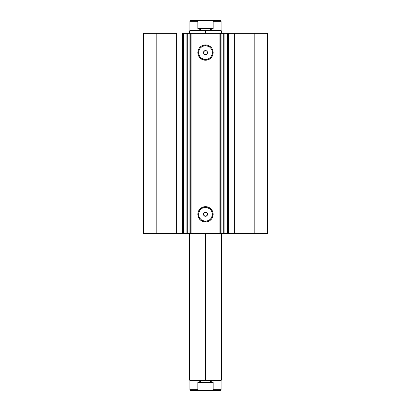 <?xml version="1.0" encoding="UTF-8"?>
<svg xmlns="http://www.w3.org/2000/svg" width="411" height="411" viewBox="0 0 411 411"><rect width="100%" height="100%" fill="white"/><g stroke="black" fill="none" stroke-linecap="round" stroke-linejoin="round"><path stroke-width="0.62" d="M186.871 233.525L189.918 233.525L189.918 33.363L187.241 33.363L187.241 233.525L183.527 233.525L183.527 33.363L186.871 33.363L186.871 233.525L186.871 33.363L267.551 33.363L254.82 33.363L254.82 233.525L267.551 233.525L267.551 33.363L267.551 233.525L234.285 233.525L254.82 233.525L254.82 33.363L228.547 33.363L228.547 233.525L234.285 233.525L234.285 33.363L234.285 233.525L227.473 233.525L228.547 233.525L228.547 33.363L227.473 33.363L227.473 233.525L227.473 33.363M205.5 45.719L205.5 44.917A7.66 7.66 0 0 1 213.16 52.577A7.66 7.66 0 0 1 205.5 60.237L202.566 59.652L200.085 57.992L198.426 55.506L197.84 52.577L197.989 51.082L199.13 48.323L201.246 46.207L202.566 45.498L205.5 44.917L206.995 45.066L208.434 45.498L210.915 47.162L211.87 48.323L213.011 51.082L213.16 52.577L212.574 55.506L211.87 56.831L209.754 58.943L206.995 60.088L205.5 60.237L205.5 59.436A6.859 6.859 0 0 0 212.359 52.577A6.859 6.859 0 0 0 205.5 45.719A6.859 6.859 0 0 0 198.641 52.577A6.859 6.859 0 0 0 205.5 59.436L205.5 60.237A7.66 7.66 0 0 1 197.84 52.577A7.66 7.66 0 0 1 205.5 44.917L205.5 45.719A6.859 6.859 0 0 1 212.359 52.577A6.859 6.859 0 0 1 205.5 59.436A6.859 6.859 0 0 1 198.641 52.577A6.859 6.859 0 0 1 205.5 45.719L202.875 46.238M205.5 207.447L205.5 206.646A7.66 7.66 0 0 1 213.16 214.306A7.66 7.66 0 0 1 205.5 221.966L202.566 221.385L200.085 219.721L198.426 217.239L197.84 214.306L197.989 212.811L199.13 210.052L200.085 208.891L202.566 207.231L205.5 206.646L206.995 206.795L208.434 207.231L210.915 208.891L211.87 210.052L213.011 212.811L213.16 214.306L212.574 217.239L211.87 218.565L209.754 220.676L206.995 221.817L205.5 221.966L205.5 221.164A6.859 6.859 0 0 0 212.359 214.306A6.859 6.859 0 0 0 205.5 207.447A6.859 6.859 0 0 0 198.641 214.306A6.859 6.859 0 0 0 205.5 221.164L205.5 221.966A7.66 7.66 0 0 1 197.84 214.306A7.66 7.66 0 0 1 205.5 206.646L205.5 207.447A6.859 6.859 0 0 1 212.359 214.306A6.859 6.859 0 0 1 205.5 221.164A6.859 6.859 0 0 1 198.641 214.306A6.859 6.859 0 0 1 205.5 207.447L202.875 207.971M204.329 212.682L203.599 213.674L203.589 214.902L204.298 215.909L205.5 216.309A2.004 2.004 0 0 1 203.496 214.306A2.004 2.004 0 0 1 205.5 212.307L203.846 213.181M203.589 214.902L204.298 215.909L203.62 214.989L203.604 213.663L204.421 212.621L205.89 212.343L207.35 213.54L207.165 215.421L205.5 216.309L203.835 215.421L203.65 213.54L205.11 212.343M204.801 50.702L203.589 51.976L203.599 53.209L204.329 54.201L205.5 54.576A2.004 2.004 0 0 1 203.496 52.577A2.004 2.004 0 0 1 205.5 50.574L204.75 50.723M204.329 54.201L203.496 52.577L204.334 50.949M203.866 51.421L205.11 50.615L206.61 50.913L207.463 52.187L207.165 53.687L205.89 54.54L204.452 54.283L203.62 53.255L203.835 51.462M186.871 33.363L187.241 33.363L187.241 233.525L224.072 233.525M223.748 233.525L227.612 233.525M183.527 233.525L182.453 233.525L182.453 33.363L182.453 233.525L176.715 233.525L176.715 33.363L156.18 33.363L156.18 233.525L156.18 33.363L176.715 33.363L176.715 233.525L143.449 233.525L143.449 33.363L156.18 33.363L143.449 33.363L143.449 233.525L183.527 233.525L183.527 33.363L182.453 33.363L183.527 33.363M183.388 233.525L187.252 233.525M223.748 33.363L227.612 33.363M183.388 33.363L187.252 33.363M206.754 215.867L207.103 215.503M206.908 51.154L207.488 52.346L207.195 53.636L206.163 54.463L204.735 54.427M220.712 33.363L220.712 233.525L219.911 233.525L219.911 33.363L191.089 33.363L191.089 233.525L219.911 233.525L219.911 33.363L220.712 33.363L220.712 233.525L221.082 233.525L221.082 33.363L223.759 33.363L223.759 233.525L221.082 233.525L221.082 33.363L220.712 33.363M190.288 233.525L190.288 33.363L191.089 33.363L191.089 233.525L190.288 233.525L190.288 33.363L189.918 33.363L189.918 233.525L190.288 233.525M205.5 59.436L208.125 58.912M209.312 58.28L210.35 57.427M211.203 56.384L212.225 53.913M212.359 52.577L211.835 49.952M211.203 48.765L210.35 47.727M209.312 46.875L206.836 45.847M201.688 46.875L200.65 47.727M199.797 48.765L198.775 51.236M198.641 52.577L199.165 55.202M199.797 56.384L200.65 57.427M201.688 58.28L204.164 59.302M205.5 221.164L208.125 220.645M209.312 220.008L210.35 219.155M211.203 218.118L212.225 215.647M212.359 214.306L211.835 211.68M211.203 210.499L210.35 209.456M209.312 208.603L206.836 207.581M201.688 208.603L200.65 209.456M199.797 210.499L198.775 212.97M198.641 214.306L199.165 216.931M199.797 218.118L200.65 219.155M201.688 220.008L204.164 221.036M206.671 54.201L207.401 53.209L207.411 51.981L206.702 50.974L205.5 50.574A2.004 2.004 0 0 1 207.504 52.577A2.004 2.004 0 0 1 205.5 54.576L207.154 53.702M207.411 51.981L206.666 50.949M207.134 215.462L207.401 213.674L206.276 212.461M206.671 212.682L205.5 212.307A2.004 2.004 0 0 1 207.504 214.306A2.004 2.004 0 0 1 205.5 216.309L206.25 216.16M206.199 216.181L206.666 215.934M223.759 33.363L223.759 233.525L224.129 233.525L224.129 33.363L223.759 33.363M205.5 380.041L205.5 380.442L221.113 380.442L205.5 380.442L205.5 380.041L221.514 380.041L205.5 380.041L205.5 233.525L205.5 380.041L189.486 380.041L205.5 380.041M205.5 30.959L205.5 30.558L189.887 30.558L205.5 30.558L205.5 30.959L189.486 30.959L205.5 30.959L205.5 33.363L205.5 30.959L221.514 30.959L205.5 30.959M221.514 33.363L221.514 30.959L221.113 30.558L205.5 30.558L221.113 30.558L221.113 21.351L213.15 21.351L213.15 28.554L209.451 30.049L205.5 30.558L201.549 30.049L197.85 28.554L197.85 21.351L189.887 21.351L197.85 21.351L197.85 28.554L213.15 28.554L213.062 21.1L211.341 20.55L199.659 20.55L197.938 21.1M205.5 30.558L209.451 30.049L213.15 28.554L197.85 28.554L201.549 30.049L205.5 30.558M198.123 20.91L199.659 20.55L190.689 20.55L211.341 20.55L212.395 20.684L213.15 21.351L221.113 21.351L220.311 20.55L211.341 20.55L220.311 20.55M197.85 389.649L197.85 382.446L197.85 389.649L198.605 390.316L199.659 390.45L190.689 390.45L189.887 389.649L197.85 389.649L189.887 389.649L189.887 380.442L205.5 380.442L209.451 380.951L213.15 382.446L213.15 389.649L221.113 389.649L213.15 389.649L213.15 382.446L197.85 382.446L201.549 380.951L205.5 380.442L189.887 380.442L189.486 380.041L189.486 233.525M190.689 390.45L211.341 390.45L212.395 390.316L213.15 389.649M213.15 382.446L209.451 380.951L205.5 380.442L201.549 380.951L197.85 382.446L213.15 382.446M213.062 389.9L211.341 390.45L220.311 390.45L199.659 390.45L198.123 390.09M221.514 233.525L221.514 380.041L221.113 380.442L221.113 389.649L220.311 390.45M189.486 33.363L189.486 30.959L189.887 30.558L189.887 21.351L190.689 20.55"/></g></svg>
